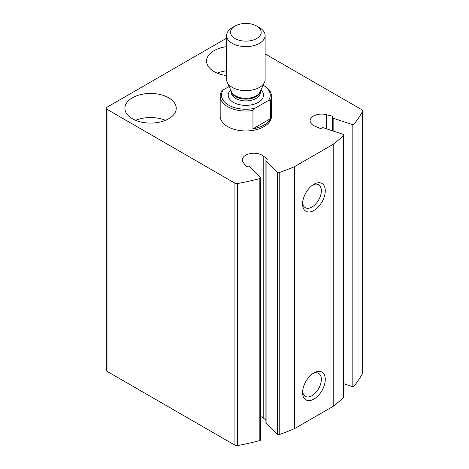 <?xml version="1.0" encoding="UTF-8"?>
<svg xmlns="http://www.w3.org/2000/svg" width="469" height="469" viewBox="0 0 469 469"><rect width="100%" height="100%" fill="white"/><g stroke="black" fill="none" stroke-linecap="round" stroke-linejoin="round"><path stroke-width="0.7" d="M326.289 128.735L326.289 114.665L332.081 116.124A1.284 0.739 0 0 1 332.849 116.804A1.284 0.739 0 0 1 332.679 117.174A1.284 0.739 0 0 0 332.503 117.543A1.284 0.739 0 0 0 333.148 118.188L352.172 124.531A1.284 0.739 0 0 0 353.978 124.197A192.53 111.153 0 0 0 362.631 111.323A2.568 1.483 0 0 0 362.754 110.877A2.568 1.483 0 0 0 362.004 109.828L265.114 53.888M343.836 383.748L352.172 386.526A1.284 0.739 0 0 0 353.978 386.198A192.53 111.153 0 0 0 362.631 373.324A2.568 1.483 0 0 0 362.754 372.873L362.754 110.877M226.609 38.171L106.996 107.225A2.568 1.483 0 0 0 106.246 108.275A2.568 1.483 0 0 0 106.996 109.318L234.94 183.186A2.568 1.483 0 0 0 237.531 183.549A192.53 111.153 0 0 0 259.832 178.554A1.284 0.739 0 0 0 260.576 177.88A1.284 0.739 0 0 0 260.401 177.511L249.42 166.524A1.284 0.739 0 0 0 247.667 166.255A1.284 0.739 0 0 1 245.85 165.909L243.317 162.567A11.549 6.672 0 0 1 242.356 159.9A11.549 6.672 0 0 1 250.294 153.562A11.549 6.672 0 0 1 263.203 155.937L266.955 158.874A1.284 0.739 0 0 1 267.201 159.313A1.284 0.739 0 0 1 266.562 159.958A1.284 0.739 0 0 0 265.923 160.597A1.284 0.739 0 0 0 266.093 160.967L277.449 172.328A1.284 0.739 0 0 0 279.231 172.586A192.53 111.153 0 0 0 294.643 166.565L333.219 144.3A192.53 111.153 0 0 0 343.648 135.394A1.284 0.739 0 0 0 343.836 135.013A1.284 0.739 0 0 0 343.191 134.369L323.522 127.814A1.284 0.739 0 0 0 321.769 128.084A1.284 0.739 0 0 1 319.893 128.313L314.805 126.143A11.549 6.672 0 0 1 310.115 120.779A11.549 6.672 0 0 1 326.289 114.665M106.246 108.275L106.246 370.27A2.568 1.483 0 0 0 106.996 371.319L234.94 445.187A2.568 1.483 0 0 0 237.531 445.55A192.53 111.153 0 0 0 259.832 440.555A1.284 0.739 0 0 0 260.576 439.881L260.576 177.88M265.923 420.066L263.203 417.938A11.549 6.672 0 0 0 260.576 416.454M265.923 160.597L265.923 422.598A1.284 0.739 0 0 0 266.093 422.968L277.449 434.329A1.284 0.739 0 0 0 279.231 434.587A192.53 111.153 0 0 0 294.643 428.566L294.643 166.565M313.931 372.89L313.931 372.89A16.046 9.263 120 0 0 302.587 392.541A16.046 9.263 120 0 0 313.931 399.09A16.046 9.263 120 0 0 325.275 379.444A16.046 9.263 120 0 0 313.931 372.89L313.931 372.89M313.931 184.253L313.931 184.253A16.046 9.263 120 0 0 302.587 203.904A16.046 9.263 120 0 0 313.931 210.452A16.046 9.263 120 0 0 325.275 190.801A16.046 9.263 120 0 0 313.931 184.253M294.643 428.566L333.219 406.295L333.219 144.3M333.219 406.295A192.53 111.153 0 0 0 343.648 397.395A1.284 0.739 0 0 0 343.836 397.014L343.836 135.013M223.262 89.878A24.388 14.082 180 0 0 228.614 105.126A24.388 14.082 180 0 0 255.025 108.222L268.461 100.466A24.388 14.082 180 0 0 263.15 85.241L264.012 85.739A25.672 14.82 180 0 1 271.533 96.221L271.533 116.13A25.672 14.82 180 0 1 245.862 130.951A25.672 14.82 180 0 1 220.19 116.13L220.19 96.221A25.672 14.82 180 0 1 221.192 92.123L223.262 89.878L229.148 86.484M168.717 97.792A25.672 14.82 180 0 1 176.233 108.275A25.672 14.82 180 0 1 150.561 123.095A25.672 14.82 180 0 1 124.895 108.275A25.672 14.82 180 0 1 140.741 94.58A25.672 14.82 180 0 1 168.717 97.792M226.609 75.573A25.672 14.82 180 0 1 206.577 61.111A25.672 14.82 180 0 1 226.609 46.654M217.305 73.164A25.672 14.82 180 0 1 226.609 70.76M135.623 120.322A25.672 14.82 180 0 1 165.504 120.322M302.634 202.684A13.267 7.656 120 0 0 305.331 207.703A13.267 7.656 120 0 0 318.598 200.046A13.267 7.656 120 0 0 318.598 184.727A13.267 7.656 120 0 0 312.899 184.897M302.634 391.328A13.267 7.656 120 0 0 305.331 396.346A13.267 7.656 120 0 0 318.598 388.684A13.267 7.656 120 0 0 318.598 373.371A13.267 7.656 120 0 0 312.899 373.541M271.533 96.221A25.672 14.82 180 0 1 270.531 100.319L268.461 100.466M255.025 108.222L252.955 110.461A25.672 14.82 180 0 1 220.19 96.221M270.531 100.319L270.531 118.657A25.672 14.82 0 0 1 252.955 128.805L270.531 118.657M252.955 110.461L252.955 128.805M259.474 27.648L256.69 26.041A15.313 8.841 180 0 1 256.69 38.546A15.313 8.841 180 0 1 235.028 38.546A15.313 8.841 180 0 1 235.028 26.041A15.313 8.841 180 0 1 256.69 26.041L259.474 27.648A19.252 11.115 180 0 1 265.114 35.509A19.252 11.115 180 0 1 245.862 46.624A19.252 11.115 180 0 1 226.609 35.509A19.252 11.115 180 0 1 232.249 27.648L235.028 26.041M265.114 35.509L265.114 79.531A19.252 11.115 180 0 1 264.463 82.392A19.252 11.115 180 0 1 245.862 90.646A19.252 11.115 180 0 1 227.254 82.392A19.252 11.115 180 0 1 226.609 79.531L226.609 35.509M362.631 373.324L362.631 111.323M106.996 371.319L106.996 109.318M234.94 445.187L234.94 183.186M237.531 445.55L237.531 183.549M259.832 440.555L259.832 178.554M263.203 417.938L263.203 155.937M266.955 159.753L266.955 158.874M266.093 422.968L266.093 160.967M277.449 434.329L277.449 172.328M279.231 434.587L279.231 172.586M343.648 397.395L343.648 135.394M332.081 130.663L332.081 116.124M333.148 131.021L333.148 118.188M352.172 386.526L352.172 124.531M353.978 386.198L353.978 124.197M260.987 89.925A17.646 10.189 180 0 1 257.282 102.94A17.646 10.189 180 0 1 234.436 102.94A17.646 10.189 180 0 1 230.73 89.925M264.463 82.392L260.002 92.065A14.633 8.448 180 0 1 245.862 98.338A14.633 8.448 180 0 1 231.721 92.065L227.254 82.392M260.242 91.549A14.439 8.336 180 0 1 245.862 99.123A14.439 8.336 180 0 1 231.481 91.549M260.301 91.414L260.301 92.551A14.439 8.336 180 0 1 245.862 100.888A14.439 8.336 180 0 1 231.422 92.551L231.422 91.414M332.503 130.81L332.503 117.543"/></g></svg>
